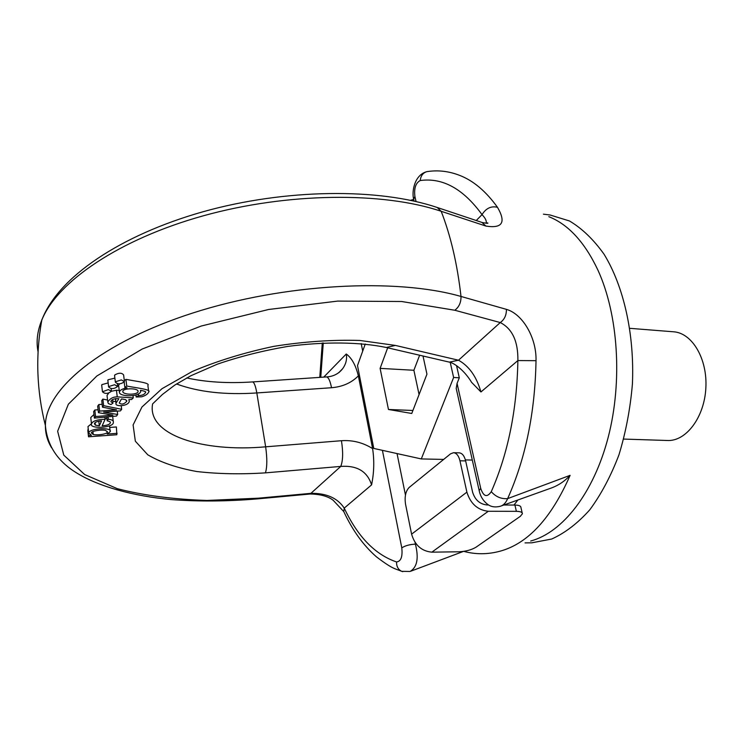 <?xml version="1.0" encoding="UTF-8"?>
<svg xmlns="http://www.w3.org/2000/svg" width="743" height="743" viewBox="0 0 743 743"><rect width="100%" height="100%" fill="white"/><g stroke="black" fill="none" stroke-linecap="round" stroke-linejoin="round"><path stroke-width="1.11" d="M450.221 362.38L453.62 377.481L421.3 458.933L373.766 448.428L357.504 365.565L365.259 344M387.679 347.817L380.11 368.37L388.459 409.477L411.761 413.47L426.946 374.175L423.008 356.008M456.564 365.705L459.295 377.788L457.056 383.416L480.721 488.42C483.554 496.677 487.074 497.764 491.272 491.671C508.063 453.49 516.942 409.792 517.88 360.569C518.187 341.381 512.308 328.712 500.262 322.555L454.79 310.249L401.703 301.509L337.74 301.091L268.66 309.478L201.26 326.028L142.229 349.015L96.859 375.977L68.356 404.211L57.638 431.246L63.796 455.134L84.646 474.545L117.413 488.718C144.096 495.507 173.955 499.417 207.009 500.448L258.369 498.191L310.899 493.343C326.456 493.12 337.563 498.042 344.232 508.119C357.717 536.715 375.159 554.659 396.548 561.949C400.969 561.411 402.715 556.711 401.787 547.86L382.413 450.342M51.657 447.853C47.413 440.961 45.323 433.522 45.397 425.535L45.407 425.377C45.388 389.137 101.289 342.365 192.911 312.97C284.374 283.529 396.279 277.789 461.004 296.457L506.401 309.357C506.503 315.162 504.46 319.555 500.262 322.555L458.496 360.225L449.366 362.129L386.286 347.492C360.114 342.012 325.044 341.446 287.708 346.424C262.79 350.705 239.339 356.621 217.355 364.172L190.83 375.763L174.744 385.125L162.503 394.403L152.621 403.886C146.677 434.729 202.115 452.524 265.65 446.822L341.436 440.71C352.581 439.949 362.974 442.577 372.605 448.596C374.416 460.576 374.082 472.669 371.584 484.882C367.33 471.424 357.058 465.267 340.768 466.409L265.427 472.864C241.001 474.424 218.126 473.978 196.774 471.526C176.871 467.895 160.534 462.313 147.764 454.79L135.347 441.212L133.099 424.95L141.941 407.025L161.983 388.71L192.233 371.5C216.863 361.042 244.057 352.656 273.823 346.349C303.933 341.585 332.623 339.625 359.891 340.461L395.387 345.421L458.496 360.225C469.047 366.048 476.523 376.617 480.944 391.96L471.833 382.58M471.164 381.614L470.096 379.933M339.142 372.419L342.551 368.825C345.969 364.172 347.195 359.24 346.266 353.993C351.718 357.959 355.748 365.25 358.358 375.856C351.439 382.859 342.495 386.815 331.527 387.725L256.809 392.945C225.287 395.053 198.52 392.063 176.509 383.964M372.605 448.596L358.358 375.856M506.401 309.357C522.533 313.89 536.66 337.712 536.019 360.68L517.88 360.569L480.944 391.96M536.019 360.68C535.053 412.551 525.589 458.524 507.636 498.618L570.113 475.344C564.661 481.297 558.207 485.588 550.749 488.216L501.376 505.899M428.005 171.484L426.946 171.642C437.915 169.915 448.818 171.159 459.657 175.385C473.337 180.651 485.95 191.285 497.485 207.306C506.262 222.417 502.407 228.668 485.913 226.067L441.175 211.291C382.97 191.657 287.597 192.381 203.452 215.767C119.252 239.153 57.295 281.569 41.812 320.038L41.701 320.317C37.271 331.397 36.063 341.919 38.088 351.885M548.808 216.668C568.404 224.47 584.778 242.292 597.929 270.136C618.269 314.54 622.699 381.28 608.229 437.172C593.722 493.111 562.497 532.573 530.697 541.006M525.05 542.882L531.784 542.817L551.705 539.028C565.042 533 577.729 523.276 589.766 509.837C601.143 494.401 610.867 476.077 618.938 454.892C625.792 432.445 630.287 408.817 632.414 384.01C634.568 334.211 623.749 286.324 604.05 254.227C593.573 239.534 582.057 228.445 569.472 220.968L550.099 214.996L543.412 214.17M459.295 377.788L453.62 377.481M380.11 368.37L413.888 370.274L419.071 394.561M419.628 355.228L413.888 370.274M388.459 409.477L412.913 410.48M623.73 439.076L667.511 440.497C686.105 441.435 704.345 417.343 705.85 388.115C707.605 358.897 692.17 332.929 673.585 331.796L629.925 328.332M338.594 372.837L342.569 368.797C338.576 373.859 333.217 376.562 326.483 376.924L326.483 376.924C328.452 377.203 330.133 380.797 331.527 387.725M486.126 223.225C486.795 221.061 485.43 218.191 482.021 214.616C463.251 188.806 442.652 177.447 420.222 180.53C415.718 182.964 413.944 188.267 414.9 196.449L416.052 201.548M414.083 201.102L413.656 199.198L414.9 196.449M426.761 171.679C422.916 172.915 420.742 175.868 420.222 180.53M497.485 207.306C491.207 205.774 486.052 208.216 482.021 214.616L476.263 220.522M485.913 226.067L481.956 222.426L437.636 207.622M326.372 376.933L252.518 381.93C254.143 382.227 255.573 385.905 256.809 392.945L265.65 446.822C267.266 458.422 267.192 467.106 265.427 472.864M124.313 380.574L125.911 379.357C136.536 381.438 150.513 382.831 147.866 385.403L148.609 391.041M119.419 391.979C120.013 390.056 122.567 388.682 127.062 387.846L124.861 387.465L126.747 386.044C137.39 388.097 151.396 389.453 148.73 392.007C147.903 393.985 145.582 395.582 141.755 396.799L136.164 397.003L138.569 395.62C142.275 395.471 144.588 394.44 145.498 392.518C146.362 391.765 144.681 391.041 140.436 390.335L140.752 391.561C138.709 397.514 118.332 396.669 119.419 391.979L118.601 385.311L119.521 383.88M94.389 418.114L95.55 416.544L112.908 415.142L98.429 412.681L99.599 411.102L116.512 409.857L102.497 407.192L103.63 405.678L121.657 409.291L120.431 410.888L103.63 412.114L117.673 414.483L116.456 416.061L94.389 418.114L93.646 411.594L94.807 410.015L98.085 409.755M98.429 412.681L97.667 406.133L98.838 404.545L102.162 404.303M102.497 407.192L101.735 400.616L102.859 399.093L107.577 400.05M112.732 401.109L115.815 401.74M105.088 418.959L106.89 418.458M90.878 418.662L90.757 417.538L93.98 414.492M108.153 382.914L101.884 384.633L101.745 385.608M114.877 378.131L108.051 379.775L107.902 380.778M124.378 381.094L123.607 374.909C121.731 372.652 118.787 372.67 114.766 374.964L114.617 375.986M109.713 427.439L116.372 426.965L116.846 434.748L88.528 436.791L87.813 430.401L88.268 429.073M88.101 427.531L87.99 426.575L91.454 423.77M122.149 399.019L121.415 399.13M107.15 396.483L107.029 395.49L108.682 393.103M111.469 391.245L108.394 389.573L102.46 391.775C104.939 394.078 107.939 393.911 111.469 391.245L116.447 390.224L119.233 390.437M442.429 459.397L442.624 460.27M456.639 390.391L456.202 388.44L457.056 383.416M472.307 460.066L465.397 459.908M443.664 459.425L421.3 458.933M491.272 491.671C495.795 496.816 501.246 499.129 507.636 498.618C505.918 502.751 503.503 505.296 500.383 506.262M415.04 542.334L415.402 544.136C418.941 558.216 417.167 567.327 410.08 571.46L401.722 571.33C394.867 568.423 393.298 569.649 376.441 556.841C363.364 545.39 352.479 530.298 343.777 511.583L344.232 508.119L371.584 484.882M416.145 543.867L415.402 544.136C409.783 544.415 405.241 545.65 401.787 547.86M402.79 571.673L401.722 571.33M401.573 571.265C398.146 569.528 396.465 566.417 396.548 561.949M344.371 512.837L343.814 511.704M257.784 498.859L310.175 494.011L340.768 466.409C342.997 460.688 343.229 452.125 341.436 440.71M479.328 491.281L479.142 490.538M456.202 388.44L479.151 490.491L480.721 488.42M471.768 382.617C463.966 369.615 453.648 362.825 449.366 362.129L448.661 361.962M115.592 381.707L115.369 382.181C117.868 384.53 120.886 384.354 124.443 381.633L121.378 379.924L115.592 381.707M108.849 386.499L108.636 386.954C111.125 389.286 114.134 389.109 117.673 386.425L114.608 384.725L108.849 386.499M93.228 434.488C97.881 435.63 108.181 433.782 107.326 431.952L105.682 430.438C101.596 429.296 90.553 431.116 91.417 432.974L93.228 434.488L92.903 431.609M88.528 436.791L88.027 429.092M88.742 435.491L91.426 435.296L88.705 432.993C89.299 428.024 112.676 427.114 110.205 431.655L107.196 434.042L117.134 433.327M99.321 425.813L101.531 420.9C96.971 421.346 94.612 422.293 94.435 423.742L95.373 425.145L99.321 425.813L98.791 421.216M107.168 420.789L108.32 419.228C111.942 419.609 113.633 420.64 113.363 422.33C113.958 428.089 89.123 429.101 91.482 424.021C92.253 421.151 96.794 419.563 105.125 419.256L102.135 425.832C107.15 425.46 109.908 424.42 110.41 422.702L109.955 421.643L107.168 420.789L106.713 416.972M108.32 419.228L108.041 416.842M105.125 419.256L104.874 417.139M117.673 414.483L117.264 411.13M95.55 416.544L94.807 410.015M99.599 411.102L98.838 404.545M103.63 405.678L102.859 399.093M121.657 409.291L121.23 405.762M122.66 399.075L121.462 398.945L119.242 402.994C121.573 404.833 124.09 404.257 126.784 401.285L125.651 399.66L122.66 399.075M116.149 402.966L118.899 398.675C114.032 398.499 111.366 399.493 110.893 401.666L112.973 403.124L110.958 404.573L108.357 403.56L107.819 402.093C109.88 398.582 113.029 396.836 117.255 396.855L133.276 397.904L131.548 399.511L128.864 399.576L129.282 401.359C128.409 406.375 114.663 406.997 116.019 403.375L115.62 398.564M112.973 403.124L112.574 399.753M117.255 396.855L116.447 390.224M133.276 397.904L132.978 395.601M123.032 392.378C126.514 395.397 138.384 394.357 138.059 391.45L137.864 390.614C135.486 387.809 122.484 388.413 122.79 391.477L123.032 392.378L122.883 391.217M136.164 397.003L135.904 394.96M138.569 395.62L138.356 393.92M124.861 387.465L124.192 382.134M126.747 386.044L125.911 379.357M410.535 200.322L413.665 199.384M459.954 460.79C458.682 455.71 456.546 453.016 453.546 452.701L459.211 452.84C462.22 453.156 464.366 455.849 465.647 460.911L459.954 460.79L466.892 492.145C470.505 503.708 477.638 510.079 488.281 511.277L516.385 511.333L514.908 505.054C518.939 505.138 520.945 505.974 520.936 507.543L522.208 512.93M465.647 460.911L472.613 492.2C475.028 499.881 479.774 504.125 486.841 504.934L488.597 504.934M503.912 505.008L514.908 505.054M516.385 511.333C520.416 511.407 522.422 512.224 522.403 513.775L520.323 516.32L476.114 547.145C471.564 549.885 465.852 551.427 458.979 551.789L431.85 552.16C421.606 551.185 414.854 545.186 411.594 534.161L405.539 504.191C404.433 496.714 405.65 491.132 409.17 487.445L450.546 453.834L453.546 452.701M362.705 351.123L361.209 343.591M323.279 342.932L320.753 377.314M323.744 377.11L346.266 353.993M41.812 320.038C58.27 276.842 120.589 235.132 202.904 211.783C285.461 188.62 378.772 187.803 437.2 207.473L441.175 211.291C450.713 235.754 457.326 264.136 461.004 296.457C461.115 302.485 459.044 307.073 454.79 310.249M570.113 475.344C551.325 518.094 528.124 543.337 500.503 551.074C488.04 554.51 475.789 554.612 463.743 551.362M397.041 453.574L405.455 495.089M513.98 505.054L517.825 500.076M45.397 425.535C47.106 444.639 56.7 459.926 74.189 471.387C97.379 486.591 134.074 496.231 171.531 499.612C198.994 501.664 227.729 501.423 257.747 498.859L258.369 498.191M386.286 347.492L395.387 345.421M95.373 425.145L95.095 422.721M466.892 492.145L411.594 534.161M488.281 511.277L431.85 552.16M41.924 319.462C38.617 337.322 37.28 355.33 37.921 373.488C38.571 390.957 41.023 408.148 45.286 425.08M486.108 223.29L487.529 222.881C488.764 223.504 487.046 223.392 482.383 222.566M413.656 199.198C411.631 191.815 414.315 174.791 426.937 171.642M319.787 377.379L322.286 342.978M186.725 377.936C206.201 382.199 228.138 383.527 252.518 381.93M410.87 571.172L463.483 551.399M343.777 511.583L333.17 500.271C328.016 496.287 320.363 494.197 310.221 494.011M479.151 490.491C480.266 496.11 483.034 500.68 487.445 504.2C490.835 506.865 495.117 507.562 500.29 506.28M115.369 382.181L114.552 375.438M117.608 385.886L117.357 383.769M108.636 386.954L107.837 380.23M111.404 390.725L111.153 388.608M102.46 391.775L101.68 385.078M107.261 431.414L107.326 431.952M87.99 426.575L88.705 432.993M109.527 425.86L110.205 431.655M112.657 416.414L113.233 421.188M90.757 417.538L91.482 424.021M110.335 422.08L110.41 422.702M126.691 400.514L126.784 401.285M129.059 399.585L129.115 400.078M115.434 398.582L116.019 403.375M107.029 395.49L107.819 402.093M137.975 390.809L138.059 391.45M145.433 392.016L145.498 392.518"/></g></svg>
